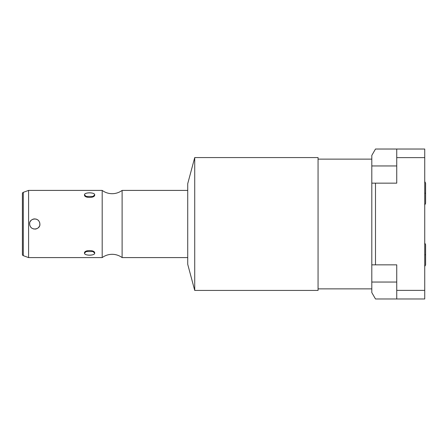 <?xml version="1.0" encoding="UTF-8"?>
<svg xmlns="http://www.w3.org/2000/svg" width="448" height="448" viewBox="0 0 448 448"><rect width="100%" height="100%" fill="white"/><g stroke="black" fill="none" stroke-linecap="round" stroke-linejoin="round"><path stroke-width="0.67" d="M396.738 165.956L371.801 165.956L396.738 165.956L371.801 165.956L371.801 155.422L371.801 292.578L371.801 282.044L396.738 282.044L371.801 282.044L371.801 292.578L375.491 298.973L371.801 292.578L375.491 298.973L396.738 298.973L396.738 264.846L396.738 290.377L424.738 290.377L424.738 298.973L375.491 298.973L396.738 298.973L396.738 290.377L424.738 290.377L424.738 157.623L424.738 298.973L396.738 298.973L424.738 298.973L424.738 157.623L396.738 157.623L396.738 149.027L424.738 149.027L424.738 157.623L396.738 157.623L396.738 149.027L424.738 149.027L424.738 157.623L424.738 149.027L396.738 149.027L396.738 183.154L396.738 157.623L396.738 183.154L375.491 183.154L375.491 264.846L396.738 264.846L396.738 298.973M396.738 149.027L375.491 149.027L396.738 149.027L375.491 149.027L371.801 155.422L375.491 149.027L371.801 155.422L371.801 183.154L375.491 183.154L375.491 264.846L371.801 264.846L371.801 183.154L371.801 264.846L396.738 264.846L375.491 264.846L375.491 183.154L371.801 183.154L396.738 183.154L375.491 183.154M424.738 204.982L425.6 203.364L425.6 193.256L424.738 193.256L425.6 193.256L425.6 183.154L424.738 181.53M375.491 264.846L371.801 264.846L371.801 282.044L396.738 282.044M424.738 266.47L425.6 264.846L425.6 254.744L424.738 254.744L425.6 254.744L425.6 244.636L424.738 243.018M371.801 288.87L318.058 288.87L371.801 288.87L318.058 288.87L318.058 290.41L318.058 157.573L318.058 290.427L194.723 290.427L318.058 290.427L194.723 290.427L187.723 264.309L194.723 290.427L194.723 157.573L187.723 183.691L194.723 157.573L194.723 290.427L187.723 264.309L187.723 183.691L187.723 190.411L122.114 190.411A16.766 16.766 0 0 1 102.194 190.411A16.766 16.766 0 0 0 122.114 190.411L122.114 257.589L122.114 190.411A16.766 16.766 0 0 1 102.194 190.411L102.194 257.589A16.766 16.766 0 0 1 122.114 257.589L122.114 190.411L122.114 257.589L187.723 257.589L122.114 257.589A16.766 16.766 0 0 0 102.194 257.589L28.582 257.589L28.582 190.411L102.194 190.411L102.194 257.589L28.582 257.589L23.285 255.662L23.285 192.338L28.582 190.411L28.582 257.589L102.194 257.589A16.766 16.766 0 0 1 122.114 257.589L187.723 257.589L187.723 183.691L194.723 157.573L318.058 157.573L194.723 157.573L194.723 290.427L194.723 157.573L318.058 157.573L318.058 290.427M318.058 157.573L318.058 159.13L371.801 159.13M187.723 264.309L187.723 183.691M39.866 224C39.189 216.35 28.79 218.478 29.658 224C30.279 231.594 40.712 229.578 39.866 224C39.189 216.35 28.79 218.478 29.658 224C30.279 231.594 40.712 229.578 39.866 224C40.712 229.578 30.279 231.594 29.658 224C28.79 218.478 39.189 216.35 39.866 224M94.69 253.092C95.133 249.715 84.022 249.726 84.476 253.092C84.028 255.83 95.144 255.825 94.69 253.092L93.649 251.546L85.512 251.546L84.476 253.092L87.158 250.768L84.476 253.092C84.358 255.87 94.802 255.87 94.69 253.092L92.002 250.768L94.69 253.092C95.144 255.825 84.028 255.83 84.476 253.092C84.022 249.726 95.133 249.715 94.69 253.092L92.002 250.768M94.69 194.908C95.133 192.17 84.022 192.175 84.476 194.908C84.028 198.285 95.144 198.274 94.69 194.908C94.802 192.13 84.358 192.13 84.476 194.908L87.158 197.232L84.476 194.908L85.512 196.454L93.649 196.454L94.69 194.908L92.002 197.232L94.69 194.908C95.144 198.274 84.028 198.285 84.476 194.908C84.022 192.175 95.133 192.17 94.69 194.908L92.002 197.232M23.285 214.228L23.285 192.338L28.582 190.411L102.194 190.411L102.194 257.589L102.194 190.411L28.582 190.411L23.285 192.338A1.344 1.344 0 0 0 22.4 193.598L22.4 254.402A1.344 1.344 0 0 0 23.285 255.662L28.582 257.589L23.285 255.662A1.344 1.344 0 0 1 22.4 254.402L22.4 193.598A1.344 1.344 0 0 1 23.285 192.338L23.285 255.662A1.344 1.344 0 0 1 22.4 254.402M396.738 157.623L424.738 157.623M396.738 290.377L424.738 290.377M22.4 193.598A1.344 1.344 0 0 1 23.285 192.338L23.285 233.772M28.582 214.228L28.582 233.772M29.82 222.718A5.107 5.107 0 0 0 29.91 225.59M30.671 227.058A5.107 5.107 0 0 0 31.842 228.189M33.286 228.889A5.107 5.107 0 0 0 33.762 229.006M34.787 229.107A5.107 5.107 0 0 0 36.126 228.922M36.154 228.911A5.107 5.107 0 0 0 37.352 228.396M38.388 227.595A5.107 5.107 0 0 0 39.194 226.531M39.704 225.288A5.107 5.107 0 0 0 39.609 222.398M38.842 220.926A5.107 5.107 0 0 0 37.66 219.794M36.204 219.1A5.107 5.107 0 0 0 35.711 218.982M34.703 218.893A5.107 5.107 0 0 0 32.15 219.615M31.125 220.416A5.107 5.107 0 0 0 30.318 221.48M84.476 253.092L87.158 250.768M84.476 194.908L87.158 197.232M371.801 165.956L371.801 183.154M371.801 264.846L371.801 282.044"/></g></svg>
